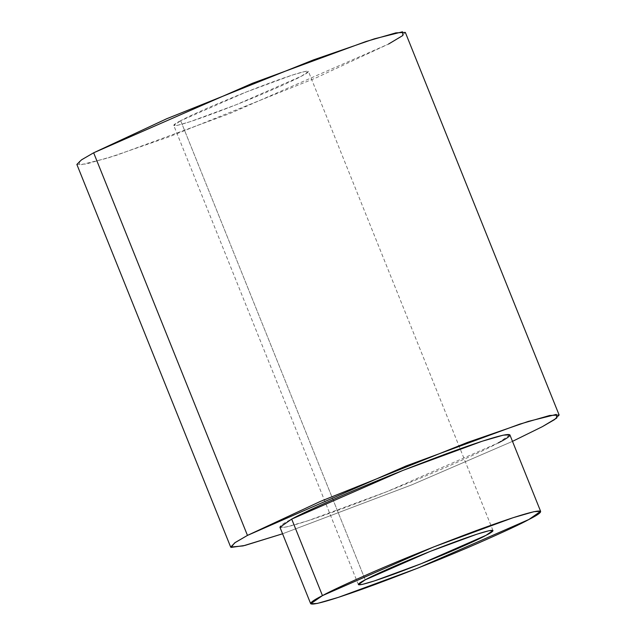<?xml version="1.0" encoding="UTF-8"?>
<svg xmlns="http://www.w3.org/2000/svg" width="636" height="636" viewBox="0 0 636 636"><rect width="100%" height="100%" fill="white"/><g stroke="black" fill="none" stroke-linecap="round" stroke-linejoin="round"><path stroke-width="0.48" stroke-dasharray="3.18 2.39" d="M76.869 164.446L86.337 163.985L116.372 155.303L229.771 113.574L388.54 44.059L315.591 78.069L168.667 136.986L107.802 158.03L79.683 165.058L79.269 161.417L93.651 152.799M180.672 120.713C169.558 126.23 167.093 130.507 211.414 114.226C256.539 97.523 295.271 79.874 301.52 76.145C312.634 70.628 315.098 66.351 270.777 82.624C225.653 99.335 186.92 116.984 180.672 120.713L245.735 92.22L292.21 75.12L304.525 71.566L308.404 71.367L301.52 76.145L236.457 104.638L189.981 121.738L177.667 125.292L173.787 125.483L180.672 120.713L365.239 579.841L180.672 120.713M512.497 441.36L411.929 484.791L282.567 533.787L411.929 484.791L512.497 441.36M388.54 44.059L400.664 37.039L405.331 32.404M279.943 527.252L286.574 526.926L307.601 520.852L386.974 491.636L498.115 442.982C490.682 447.164 473.661 455.098 447.052 466.784C416.826 479.942 382.538 493.687 344.203 508.029C268.503 535.83 272.717 528.524 291.693 519.095M498.115 442.982L509.865 434.825M358.362 584.619L173.787 125.483M492.972 530.504L308.404 71.367"/><path stroke-width="0.95" d="M559.131 415.014L554.473 419.649L542.349 426.669L556.731 418.051L556.317 414.41L528.198 421.437L467.333 442.481L320.409 501.399L247.46 535.409L406.229 465.894L519.628 424.164L549.663 415.483L559.131 415.014L405.331 32.404L395.854 32.873L365.819 41.555L252.42 83.284L93.651 152.799L247.46 535.409L234.581 542.937L231.043 547.429L244.884 545.457L282.567 533.787L243.016 545.927L230.669 547.055L235.336 542.428L247.46 535.409L93.651 152.799L166.6 118.789L313.524 59.871L374.389 38.828L402.509 31.8L402.922 35.441L388.54 44.059M542.349 426.669L512.497 441.36L542.349 426.669M93.651 152.799L81.527 159.819L76.869 164.446L230.669 547.055M540.624 511.344L509.865 434.825L503.235 435.151L482.207 441.225L402.834 470.441L291.693 519.095L322.46 595.622L433.593 546.96L512.974 517.744L534.002 511.67L540.624 511.344L528.874 519.501L417.741 568.163L338.36 597.371L317.332 603.445L310.702 603.771L322.46 595.622L291.693 519.095C299.127 514.914 316.148 506.979 342.756 495.293C372.982 482.136 407.271 468.382 445.605 454.048C521.305 426.247 517.092 433.553 498.115 442.982M291.693 519.095L279.943 527.252L310.702 603.771M322.46 595.622C303.475 605.043 299.262 612.349 374.962 584.548C413.305 570.214 447.585 556.468 477.811 543.303C504.42 531.617 521.441 523.682 528.874 519.501C547.85 510.08 552.064 502.774 476.364 530.575C438.029 544.909 403.749 558.654 373.523 571.812C346.914 583.498 329.893 591.432 322.46 595.622M365.239 579.841C371.496 576.113 410.22 558.464 455.352 541.761C499.673 525.479 497.201 529.756 486.095 535.281C479.838 539.002 441.114 556.651 395.982 573.362C351.66 589.636 354.125 585.359 365.239 579.841L358.362 584.619L362.242 584.428L374.548 580.867L421.024 563.766L486.095 535.281L492.972 530.504L489.092 530.694L476.785 534.248L430.31 551.356L365.239 579.841"/></g></svg>
